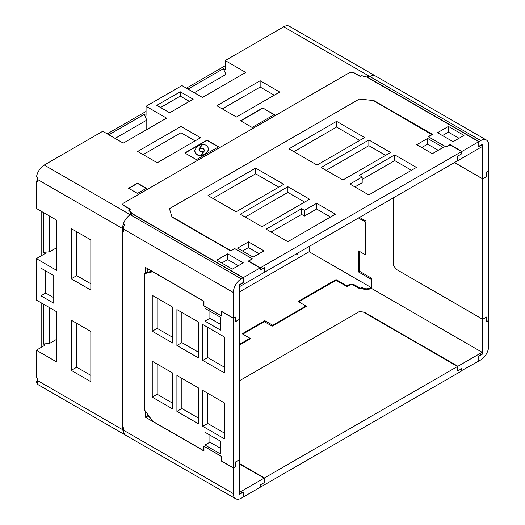 <?xml version="1.0" encoding="UTF-8"?>
<svg xmlns="http://www.w3.org/2000/svg" width="525" height="525" viewBox="0 0 525 525"><rect width="100%" height="100%" fill="white"/><g stroke="black" fill="none" stroke-linecap="round" stroke-linejoin="round"><path stroke-width="0.79" d="M41.79 303.174L41.79 347.064M186.382 88.161L225.218 65.737M146.055 111.438L107.218 133.862M41.79 255.472L41.79 211.582M124.878 434.779L122.535 429.64L37.524 380.559A11.196 6.464 120 0 0 37.702 382.384L36.514 381.701A11.196 6.464 120 0 0 38.653 384.996L124.747 434.7M37.524 380.559L37.524 378.243L36.337 377.554L36.337 350.214L45.255 345.063L43.417 344L43.417 304.113M36.514 381.701L37.538 381.111M375.408 75.954L289.321 26.25A11.196 6.464 120 0 0 283.723 26.801L225.218 60.578L225.218 69.733L223.381 68.67L225.953 74.412L225.953 83.856M122.535 429.64L122.535 228.539L37.524 179.458A11.196 6.464 -60 0 1 37.702 177.424L36.514 176.741A11.196 6.464 -60 0 1 44.251 165.06L102.756 131.283L123.283 143.135L166.583 118.138L146.055 106.286L146.055 115.441L144.218 114.378L108.846 134.8M36.337 350.214L56.864 362.06L56.864 311.876L36.337 300.024L36.337 258.615L56.864 270.467L56.864 220.283L36.337 208.432L36.337 181.086L37.524 180.403M225.218 60.578L245.746 72.43L202.447 97.433L181.919 85.582L146.055 106.286M36.337 258.615L45.255 253.47L43.417 252.407L43.417 212.52M239.302 344.505L250.051 338.297L242.228 333.782L264.863 320.716L272.685 325.231L305.963 306.016L298.141 301.501L336.066 279.608L346.94 285.889L349.775 284.248L353.305 284.228L360.393 288.186L361.771 287.392L362.847 287.989C365.518 289.209 368.294 289.058 371.175 287.536L309.14 251.718L309.14 246.488M309.14 251.718L239.302 292.044M295.076 254.612A2.717 1.568 120 0 0 295.312 254.809A2.717 1.568 120 0 0 296.671 254.677A2.717 1.568 120 0 0 298.272 252.761M358.647 217.908L359.678 217.501M371.175 287.536L371.175 279.254L358.647 272.022L358.647 250.898L365.413 254.809L365.413 222.003L358.647 218.098M372.566 75.567L375.546 76.033M36.337 181.086L37.524 181.775L37.524 179.458M90.838 381.675L71.269 370.381L71.269 320.191L90.838 331.492L90.838 381.675M90.838 239.899L71.269 228.598L71.269 278.788L90.838 290.082L90.838 239.899M40.924 295.811L40.924 268.124L53.747 275.533L53.747 303.22L40.924 295.811L45.728 293.042L45.728 270.9M53.747 297.668L45.728 293.042M71.269 370.381L76.722 367.231L76.722 323.341M90.838 375.375L76.722 367.231M71.269 278.788L76.722 275.638L90.838 283.782M76.722 231.748L76.722 275.638M127.621 217.061L127.621 216.917C124.379 220.448 122.679 224.319 122.535 228.539M305.963 306.016L305.963 306.692M272.685 325.231L272.685 325.907M250.051 338.297L250.051 338.973M264.863 321.976L264.863 320.716M336.066 280.291L336.066 279.608M346.94 285.889L346.946 286.552M360.393 288.186L360.393 288.921M361.771 287.392L361.771 288.277M371.175 279.254L371.897 278.9M358.647 272.022L359.75 271.386M365.413 222.003L365.977 221.675M365.413 254.809L365.977 254.481M127.621 216.917L130.036 214.587L131.079 212.658L128.599 210.125L129.977 209.324L123.237 205.301L122.535 204.277L123.27 203.26L349.886 72.47M372.566 75.502L369.502 76.328C367.087 77.214 364.868 77.136 362.847 76.099L361.771 75.502L360.393 76.296L353.423 72.404L349.886 72.424M252.125 127.437L240.568 120.763L262.769 107.947L274.332 114.621L252.125 127.437M216.851 105.748L260.151 80.745L279.72 92.046L236.421 117.042L216.851 105.748M180.987 126.453L137.688 151.449L157.257 162.75L200.557 137.747L180.987 126.453L180.987 132.753L143.141 154.599M218.558 146.823L206.994 140.149L184.793 152.965L196.357 159.639L218.558 146.823M146.416 188.265L137.511 183.12L128.599 188.265L137.511 193.403L146.416 188.265M193.167 99.218L169.673 112.777L156.811 105.348L180.298 91.79L193.167 99.218M180.298 91.79L180.298 96.134L160.571 107.527M180.298 96.134L189.4 101.391M262.769 107.947L274.089 114.758M240.804 120.901L262.769 108.222M260.151 80.745L260.151 87.045L274.267 95.196M222.305 108.898L260.151 87.045M195.103 140.897L180.987 132.753M218.315 146.954L206.994 140.418L185.036 153.103M194.723 150.813L194.723 150.997C195.608 154.081 197.21 155.544 199.52 155.393L200.911 155.466C204.297 155.584 206.876 153.582 208.635 149.461L208.635 149.185C207.762 146.134 206.168 144.67 203.838 144.788C201.79 144.401 200.419 145.773 199.736 148.91C200.852 147.709 202.256 147.787 203.956 149.139L204.422 150.892L200.911 155.19C204.297 155.308 206.876 153.307 208.635 149.185M199.736 148.962L199.736 149.185C200.852 147.984 202.256 148.063 203.956 149.415L204.415 151.029M201.226 155.098L203.621 151.233M198.942 149.153L202.086 145.103M146.173 188.403L137.511 183.396L128.842 188.403M199.52 155.118C201.646 155.479 203.011 154.101 203.621 150.997C202.466 152.158 201.055 152.079 199.402 150.773L198.936 149.015L202.447 144.716C199.047 144.618 196.468 146.619 194.723 150.727C195.608 153.805 197.21 155.269 199.52 155.118L199.52 155.393M203.621 151.39L203.621 150.997M194.263 92.708L225.953 74.412M188.002 89.093L223.381 68.67M56.864 339.209L49.672 343.363L43.417 344M49.672 343.363L49.672 307.722M49.672 216.129L49.672 251.77L43.417 252.407M49.672 251.77L56.864 247.616M144.218 114.378L146.797 120.113L146.797 129.563M146.797 120.113L115.1 138.41M239.223 459.848L239.302 494.491L243.009 492.352L243.009 497.195L241.277 498.199A11.196 6.464 -60 0 1 235.679 498.75A11.196 6.464 -60 0 1 233.363 493.625L123.605 430.257L123.605 427.842L122.535 427.225L122.535 230.948L123.605 230.173M123.605 430.257A11.196 6.464 120 0 0 124.353 433.709L123.283 433.092L123.946 432.712M123.283 433.092A11.196 6.464 120 0 0 124.852 434.766L235.679 498.75M243.009 277.81L241.277 278.814A11.196 6.464 120 0 0 233.363 292.523L233.363 318.17L235.344 317.028L235.344 321.687L239.302 319.403L239.302 284.799L243.009 282.653L243.009 277.81L132.182 213.826L130.449 214.823A11.196 6.464 -60 0 0 123.283 224.214L124.353 224.831A11.196 6.464 -60 0 0 123.605 229.156L123.605 231.564L122.535 230.948M233.363 318.17L221.537 311.338L221.537 316.004L203.956 305.852L203.956 301.186L145.248 267.297L145.248 273.413L144.303 273.63L144.303 409.684L145.248 410.99L145.248 417.106L147.223 415.964L150.065 417.605M233.363 493.625L233.363 467.978L221.537 461.153L221.537 456.488L203.956 446.342L203.956 451.001L145.248 417.106M233.363 467.978L235.187 466.751M239.302 459.887L235.344 462.177L235.344 466.837M221.537 461.153L221.688 456.488L203.792 446.158L203.792 450.732L152.67 421.214L144.322 409.651L144.506 273.584M147.223 413.667L147.223 415.964M145.248 273.413L147.223 272.272L149.1 271.897M147.223 272.272L147.223 268.439M486.347 140.004L375.513 76.013A11.196 6.464 120 0 0 369.922 76.571L368.183 77.569L479.01 141.56L480.749 140.556A11.196 6.464 -60 0 1 486.347 140.004A11.196 6.464 -60 0 1 488.663 145.123L488.663 170.769L486.682 171.911L486.682 176.577L482.724 178.861L482.724 144.257L478.787 146.272M359.284 251.265L359.284 271.117L371.897 278.401L371.897 288.652M396.487 269.469L482.724 319.351L482.724 353.955L479.01 356.094L479.01 360.938L480.749 359.94A11.196 6.464 120 0 0 488.663 346.231L488.506 320.493M393.665 197.689L393.697 265.696L393.684 197.676M454.499 162.566L482.724 178.861M396.408 269.515L393.665 265.716M482.081 353.581L482.724 353.955M359.513 217.409L365.977 221.143L365.977 255.038L365.492 254.763M479.01 146.403L479.01 141.56M486.609 317.021L486.682 321.727L488.663 320.585M486.682 317.067L482.724 319.351M235.344 317.205L233.363 318.347L233.363 467.801L235.344 466.659L235.344 462.085L239.302 459.802L239.302 319.489L235.344 321.772L235.187 317.113M233.363 467.801L221.688 461.062M233.363 318.347L221.688 311.607L221.688 316.175L203.792 305.845L203.792 301.278L152.67 271.76L144.322 273.689M198.614 423.911L176.912 411.377L176.912 375.487L198.614 388.014L198.614 423.911M224.47 438.841L202.788 426.32L202.788 390.429L224.47 402.944L224.47 438.841M220.533 454.02L204.96 445.029L204.96 432.226L220.533 441.217L220.533 454.02M220.533 317.317L204.96 308.326L204.96 321.129L220.533 330.113L220.533 317.317M224.47 337.043L202.788 324.529L202.788 360.419L224.47 372.934L224.47 337.043M198.614 322.114L176.912 309.586L176.912 345.476L198.614 358.004L198.614 322.114M172.738 307.178L152.25 295.345L152.25 331.236L172.738 343.068L172.738 307.178M172.738 408.968L152.25 397.143L152.25 361.246L172.738 373.078L172.738 408.968M152.25 397.143L157.198 394.282L157.198 364.107M172.738 403.259L157.198 394.282M220.533 448.304L209.908 442.175L209.908 435.081M224.47 433.125L207.736 423.465L207.736 393.284M198.614 418.195L181.86 408.522L181.86 378.341M204.96 445.029L209.908 442.175M202.788 426.32L207.736 423.465M176.912 411.377L181.86 408.522M204.96 321.129L209.908 318.268L220.533 324.404M209.908 311.181L209.908 318.268M207.736 327.383L207.736 357.564L224.47 367.224M181.86 312.441L181.86 342.622L198.614 352.295M157.198 298.2L157.198 328.381L172.738 337.358M202.788 360.419L207.736 357.564M176.912 345.476L181.86 342.622M152.25 331.236L157.198 328.381M149.067 271.878L152.04 271.215M482.724 178.946L482.724 319.266L486.682 316.975L486.682 321.549L488.663 320.408L488.663 170.947L486.682 172.095L486.682 176.662L482.724 178.946L454.427 162.606M482.724 319.266L396.382 269.41L393.684 265.683M122.876 205.019L122.876 204.159A2.796 1.614 0 0 1 123.697 203.018L349.466 72.667A2.796 1.614 180 0 1 353.391 72.647L360.248 76.473L361.64 75.672L366.89 77.083L478.787 141.684L478.787 146.829L482.062 144.939L482.127 146.619L457.905 160.597L457.905 156.03L461.947 153.694L461.947 151.41L478.787 141.684M457.551 160.394L457.905 160.597M461.947 151.41L450.122 144.578L446.079 146.915L428.492 136.763L432.541 134.426L373.892 100.57L359.264 99.081L169.444 208.674L172.023 217.12L230.665 250.983L234.714 248.647L252.295 258.792L248.246 261.128L260.078 267.96L243.239 277.679L243.239 282.824L239.964 284.714L239.899 286.46L239.302 286.112M239.899 286.46L264.121 272.482L264.121 267.908L260.078 270.244L260.078 267.96M122.876 204.159A2.796 1.614 0 0 0 123.664 205.282L130.285 209.245L128.894 210.046L129.859 210.623L131.342 213.078L243.239 277.679M131.394 212.664L131.342 214.312M243.272 262.848L227.699 253.857L216.799 260.151L232.365 269.141L243.272 262.848M453.088 141.704L437.522 132.72L448.429 126.42L463.995 135.411L453.088 141.704M448.429 126.42L448.429 132.136L459.047 138.265M442.47 135.575L448.429 132.136M238.324 265.702L227.699 259.573L221.747 263.012M227.699 253.857L227.699 259.573M373.892 100.57L373.892 100.925M450.122 144.578L450.122 144.939M239.302 285.771L239.899 286.118M461.639 370.617L478.787 361.069L478.787 355.93L482.062 354.04L482.127 352.288L371.346 288.33L369.659 289.012C367.146 289.938 364.803 289.853 362.637 288.757L361.64 288.199L360.248 289.006L353.391 285.18A2.796 1.614 0 0 0 349.466 285.2L347.032 286.604L336.085 280.284L298.738 301.842M242.819 334.123L264.364 321.687L272.173 326.196L306.436 306.416L305.963 306.141M250.051 338.317L250.615 338.645L239.302 345.174M482.127 352.288L457.905 366.273L364.074 312.099L359.264 311.607L239.302 380.874L359.303 311.614L363.221 312.007L457.551 366.476L457.551 371.044L461.639 368.688L461.639 370.972L260.387 487.167L260.387 484.877L264.469 482.521L264.121 482.317M239.302 463.824L264.121 478.15L264.121 482.724L260.078 485.061L260.078 487.344L243.239 497.063L243.239 491.925L239.964 493.815L239.899 492.135L264.121 478.15M239.899 492.135L239.302 491.787M239.302 493.428L239.964 493.815M239.302 492.128L239.899 492.476M364.074 312.099L364.074 312.506M457.905 366.273L457.905 370.84L461.947 368.504L461.947 370.794M457.551 370.637L457.905 370.84M457.551 160.801L264.469 272.278L264.469 267.704L260.387 270.067L260.387 267.783L461.639 151.587L461.639 153.871L457.551 156.233L457.551 160.801M264.121 272.075L264.469 272.278M432.023 134.728L373.144 100.492L359.303 99.081L169.444 208.694L171.885 216.687L230.77 250.681L234.57 248.489L252.492 258.832L248.686 261.03L260.387 267.783M432.023 134.485L428.223 136.684L446.138 147.033L449.945 144.834L461.639 151.587M368.786 194.933L349.972 184.072L362.184 177.017L359.31 175.357L394.734 154.908L416.423 167.429L368.786 194.933M317.048 165.067L288.96 148.844L336.597 121.347L364.685 137.563L317.048 165.067M342.923 180.003L321.221 167.475L368.858 139.972L390.561 152.499L342.923 180.003M309.606 199.238L287.903 186.71L240.266 214.213L261.968 226.741L309.606 199.238M283.73 184.301L255.636 168.085L208.005 195.589L236.093 211.805L283.73 184.301M335.468 214.174L316.647 203.306L304.434 210.361L301.56 208.701L266.142 229.149L287.831 241.677L335.468 214.174M264.016 250.865L248.45 241.881L237.608 248.141L253.175 257.125L264.016 250.865M432.344 153.687L416.778 144.697L427.619 138.436L443.185 147.42L432.344 153.687M427.619 138.436L427.619 144.145L438.237 150.281M421.719 147.551L427.619 144.145M362.184 177.017L362.184 182.733L354.92 186.926M394.734 154.908L394.734 160.624L411.475 170.29M362.184 179.412L394.734 160.624M326.169 170.33L368.858 145.681L385.613 155.354M293.908 151.705L336.597 127.057L359.737 140.418M368.858 139.972L368.858 145.681M336.597 121.347L336.597 127.057M304.658 202.099L287.903 192.426L245.214 217.068M287.903 186.71L287.903 192.426M278.782 187.156L255.636 173.795L212.953 198.443M330.52 217.028L316.647 209.022L304.434 216.07L301.56 214.417L271.09 232.011M255.636 168.085L255.636 173.795M316.647 203.306L316.647 209.022M301.56 208.701L301.56 214.417M304.434 210.361L304.434 216.07M259.068 253.719L248.45 247.59L242.55 250.996M248.45 241.881L248.45 247.59M248.686 261.384L248.686 261.03M239.302 463.417L264.469 477.947L457.551 366.476M264.469 477.947L264.469 482.521M349.788 285.036L349.775 284.248M353.318 285.141L353.305 284.228M362.847 287.989L362.847 288.868M130.036 214.587L44.251 165.06M369.502 76.328L283.723 26.801M233.363 292.523L123.605 229.156M241.277 278.814L130.449 214.823M480.749 140.556L369.922 76.571M131.086 214.463L131.086 212.658"/></g></svg>
